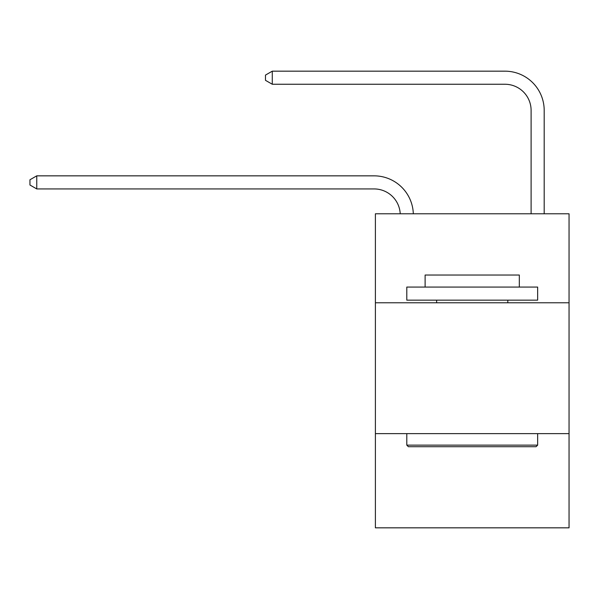 <?xml version="1.0" encoding="UTF-8"?>
<svg xmlns="http://www.w3.org/2000/svg" width="599" height="599" viewBox="0 0 599 599"><rect width="100%" height="100%" fill="white"/><g stroke="black" fill="none" stroke-linecap="round" stroke-linejoin="round"><path stroke-width="0.9" d="M569.05 302.772L569.05 213.791L375.393 213.791L375.393 302.772L569.05 302.772L569.05 527.831L375.393 527.831L375.393 302.772M569.05 433.624L375.393 433.624M531.103 213.791L531.103 110.426A26.169 26.169 174.8 0 0 504.935 84.249L272.283 84.249L265.477 80.326L265.477 75.092L272.283 71.169L504.935 71.169A39.257 39.257 -5.2 0 1 544.192 110.426L544.192 213.791M531.103 110.426A26.169 26.169 174.8 0 0 504.935 84.249A26.169 26.169 174.8 0 1 531.103 110.426A26.169 26.169 174.8 0 0 504.935 84.249A26.169 26.169 174.8 0 1 531.103 110.426A26.169 26.169 174.8 0 0 504.935 84.249A26.169 26.169 174.8 0 1 531.103 110.426A26.169 26.169 174.8 0 0 504.935 84.249A26.169 26.169 174.8 0 1 531.103 110.426A26.169 26.169 174.8 0 0 504.935 84.249A26.169 26.169 174.8 0 1 531.103 110.426A26.169 26.169 174.8 0 0 504.935 84.249A26.169 26.169 174.8 0 1 531.103 110.426A26.169 26.169 174.8 0 0 504.935 84.249A26.169 26.169 174.8 0 1 531.103 110.426A26.169 26.169 174.8 0 0 504.935 84.249A26.169 26.169 174.8 0 1 531.103 110.426A26.169 26.169 174.8 0 0 504.935 84.249A26.169 26.169 174.8 0 1 531.103 110.426A26.169 26.169 174.8 0 0 504.935 84.249A26.169 26.169 174.8 0 1 531.103 110.426A26.169 26.169 174.8 0 0 504.935 84.249A26.169 26.169 174.8 0 1 531.103 110.426A26.169 26.169 174.8 0 0 504.935 84.249A26.169 26.169 174.8 0 1 531.103 110.426A26.169 26.169 174.8 0 0 504.935 84.249A26.169 26.169 174.8 0 1 531.103 110.426A26.169 26.169 174.8 0 0 504.935 84.249A26.169 26.169 174.8 0 1 531.103 110.426A26.169 26.169 174.8 0 0 504.935 84.249A26.169 26.169 174.8 0 1 531.103 110.426M272.283 71.169L504.935 71.169L272.283 71.169L504.935 71.169L272.283 71.169L504.935 71.169L272.283 71.169L504.935 71.169L272.283 71.169L504.935 71.169L272.283 71.169L504.935 71.169L272.283 71.169L504.935 71.169L272.283 71.169L504.935 71.169L272.283 71.169L504.935 71.169L272.283 71.169L504.935 71.169L272.283 71.169L504.935 71.169L272.283 71.169L504.935 71.169L272.283 71.169L504.935 71.169L272.283 71.169L504.935 71.169L272.283 71.169L504.935 71.169L272.283 71.169L272.283 84.249M408.368 446.704L406.796 445.132L537.647 445.132L536.075 446.704L408.368 446.704M537.647 287.071L537.647 300.151L406.796 300.151L406.796 287.071L537.647 287.071M425.118 287.071L425.118 275.031L519.326 275.031L519.326 287.071M537.647 433.624L537.647 445.132M406.796 433.624L406.796 445.132M507.81 300.151L507.81 302.772M436.634 300.151L436.634 302.772M400.222 213.791A26.169 26.169 -98.9 0 0 374.083 188.932L36.756 188.932L29.95 185.009L29.95 179.775L36.756 175.844L374.083 175.844A39.257 39.257 81.1 0 1 413.317 213.791M36.756 175.844L36.756 188.932"/></g></svg>
